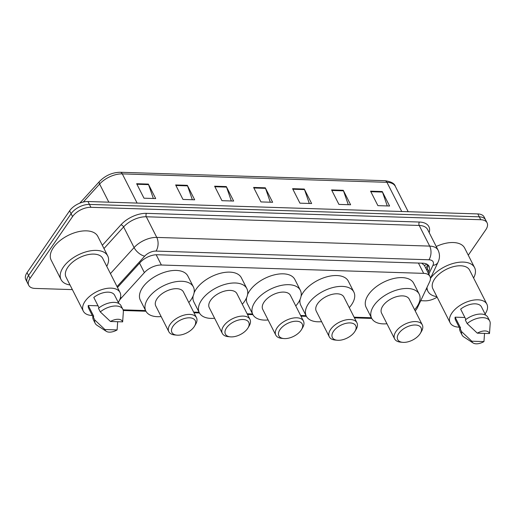<?xml version="1.0" encoding="UTF-8"?>
<svg xmlns="http://www.w3.org/2000/svg" width="516" height="516" viewBox="0 0 516 516"><rect width="100%" height="100%" fill="white"/><g stroke="black" fill="none" stroke-linecap="round" stroke-linejoin="round"><path stroke-width="0.77" d="M415.212 310.916A14.538 7.94 153.1 0 0 417.45 307.639L429.68 281.71A14.538 7.94 153.1 0 0 429.97 276.447A14.538 7.94 153.1 0 0 423.655 273.364L161.379 265.018A14.538 7.94 153.1 0 0 144.37 272.629L121.137 298.203A14.538 7.94 153.1 0 0 119.809 299.873A14.538 7.94 153.1 0 0 118.39 302.66M426.874 264.153A14.538 9.965 -154.7 0 1 424.371 265.411L421.643 263.16M123.027 309.716A14.538 7.94 153.1 0 0 124.853 309.903L145.602 310.567M193.648 312.096L199.086 312.27M247.138 313.799L252.576 313.973M300.628 315.502L306.065 315.676M354.111 317.205L371.404 317.753M72.375 289.611L35.056 288.425A14.538 7.94 -26.9 0 1 28.741 285.348A14.538 7.94 -26.9 0 1 30.005 278.395L72.556 216.591A14.538 7.94 -26.9 0 1 90.9 207.309L480.751 219.719A14.538 7.94 -26.9 0 1 487.072 222.796A14.538 7.94 -26.9 0 1 485.801 229.749L468.283 255.194M437.129 297.145A14.538 7.94 -26.9 0 1 424.907 300.834L420.721 300.699M28.741 285.348L25.8 279.556A14.538 7.94 -26.9 0 1 27.071 272.603L69.615 210.799L71.085 213.695A14.538 7.94 -26.9 0 1 89.429 204.413L479.28 216.823A14.538 7.94 -26.9 0 1 485.601 219.9A14.538 7.94 -26.9 0 0 479.28 216.823L89.429 204.413A14.538 7.94 -26.9 0 0 71.085 213.695L28.541 275.499L71.085 213.695L72.556 216.591M27.271 282.452A14.538 7.94 -26.9 0 1 28.541 275.499A14.538 7.94 -26.9 0 0 27.271 282.452M428.151 272.854L428.764 271.545A14.538 7.94 153.1 0 0 429.06 266.275A14.538 7.94 153.1 0 0 422.739 263.199L157.316 254.749A14.538 7.94 153.1 0 0 140.3 262.36L117.487 287.483M428.048 264.966A14.538 7.94 -26.9 0 1 427.3 268.649L426.68 269.958M69.615 210.799A14.538 7.94 -26.9 0 1 87.959 201.517L477.816 213.927A14.538 7.94 -26.9 0 1 484.131 217.004L487.072 222.796M343.269 190.294L350.616 204.775L338.922 204.4L331.575 189.92L343.269 190.294A3.876 2.303 -88.2 0 1 343.495 190.836L331.846 190.462M382.253 191.533L389.599 206.013L377.906 205.645L370.559 191.165L382.253 191.533A3.876 2.303 -88.2 0 1 382.485 192.075L370.836 191.707M226.311 186.573L233.658 201.053L221.964 200.679L214.617 186.199L226.311 186.573A3.876 2.303 -88.2 0 1 226.543 187.115L214.895 186.74M187.327 185.328L194.674 199.808L182.98 199.44L175.634 184.954L187.327 185.328A3.876 2.303 -88.2 0 1 187.553 185.87L175.904 185.502M148.344 184.089L155.69 198.57L143.99 198.196L136.643 183.715L148.344 184.089A3.876 2.303 -88.2 0 1 148.569 184.631L136.921 184.257M304.285 189.05L311.632 203.536L299.931 203.162L292.585 188.682L304.285 189.05A3.876 2.303 -88.2 0 1 304.511 189.591L292.862 189.224M265.295 187.811L272.642 202.291L260.948 201.917L253.601 187.437L265.295 187.811A3.876 2.303 -88.2 0 1 265.527 188.353L253.878 187.985M270.313 202.22L265.527 188.353M309.297 203.459L304.511 189.591M153.355 198.492L148.569 184.631M192.345 199.737L187.553 185.87M231.329 200.976L226.543 187.115M387.271 205.942L382.485 192.075M348.287 204.697L343.495 190.836M70.015 284.961A26.168 14.293 -26.9 0 1 61.062 279.62A26.168 14.293 -26.9 0 1 63.345 267.114A26.168 14.293 -26.9 0 1 87.372 251.473A26.168 14.293 -26.9 0 1 107.734 255.942A26.168 14.293 -26.9 0 1 106.748 266.327M61.062 279.62L51.142 260.07A26.168 14.293 -26.9 0 1 53.425 247.564A26.168 14.293 -26.9 0 1 77.458 231.923A26.168 14.293 -26.9 0 1 97.814 236.393L107.734 255.942M92.299 315.495A20.595 11.249 -26.9 0 1 83.295 311.129A20.595 11.249 -26.9 0 1 85.088 301.286A20.595 11.249 -26.9 0 1 104.006 288.973A20.595 11.249 -26.9 0 1 120.028 292.495A20.595 11.249 -26.9 0 1 118.229 302.337M83.295 311.129L66.029 277.098A20.595 11.249 -26.9 0 1 67.828 267.256A20.595 11.249 -26.9 0 1 86.74 254.943A20.595 11.249 -26.9 0 1 102.761 258.464L120.028 292.495M99.053 307.807L93.796 297.448A14.538 7.94 -26.9 0 1 114.623 295.236L118.803 303.466M110.463 321.487A9.694 5.295 -26.9 0 1 122.64 321.874L110.463 321.487L100.291 311.903A15.506 8.469 -26.9 0 1 122.834 309.278A15.506 8.469 -26.9 0 1 123.35 311.877L122.64 321.874M100.291 311.903L98.453 308.284A15.506 8.469 -26.9 0 1 120.996 305.659L122.834 309.278M106.257 331.311A9.694 5.295 -26.9 0 1 104.922 329.537L117.1 329.924A9.694 5.295 -26.9 0 1 106.257 331.311L96.969 325.254A15.506 8.469 -26.9 0 1 95.176 323.306A15.506 8.469 -26.9 0 1 94.751 319.952L92.919 316.334L93.77 316.36L88.255 305.498L98.04 305.807M92.874 316.624L88.694 308.387A14.538 7.94 -26.9 0 1 88.255 305.498M117.687 321.72L117.1 329.924M104.922 329.537L94.751 319.952M95.176 323.306L93.338 319.688A15.506 8.469 -26.9 0 1 92.919 316.334M194.1 326.841A13.087 7.147 -26.9 0 1 176.833 335.148A13.087 7.147 -26.9 0 1 173.047 326.17A13.087 7.147 -26.9 0 1 189.146 317.804A13.087 7.147 -26.9 0 1 194.526 326.17A13.087 7.147 -26.9 0 1 194.1 326.841M176.833 335.148L174.666 334.936A15.506 8.469 -26.9 0 1 168.822 331.711A15.506 8.469 -26.9 0 1 170.177 324.293A15.506 8.469 -26.9 0 1 184.418 315.024A15.506 8.469 -26.9 0 1 196.48 317.675A15.506 8.469 -26.9 0 1 195.635 324.293L194.526 326.17M196.48 317.675L183.444 291.972A15.506 8.469 153.1 0 0 171.376 289.321A15.506 8.469 153.1 0 0 157.135 298.59A15.506 8.469 153.1 0 0 155.787 306.007L168.822 331.711M161.14 316.56A26.651 14.558 -26.9 0 1 145.847 311.045A26.651 14.558 -26.9 0 1 148.169 298.306A26.651 14.558 -26.9 0 1 172.647 282.375A26.651 14.558 -26.9 0 1 193.384 286.928A26.651 14.558 -26.9 0 1 191.055 299.673A26.651 14.558 -26.9 0 1 188.798 302.531M145.847 311.045L140.333 300.189A26.651 14.558 -26.9 0 1 142.661 287.444A26.651 14.558 -26.9 0 1 167.139 271.519A26.651 14.558 -26.9 0 1 187.869 276.073L193.384 286.928M247.583 328.544A13.087 7.147 -26.9 0 1 230.317 336.851A13.087 7.147 -26.9 0 1 226.53 327.873A13.087 7.147 -26.9 0 1 242.63 319.507A13.087 7.147 -26.9 0 1 248.015 327.873A13.087 7.147 -26.9 0 1 247.583 328.544M230.317 336.851L228.149 336.638A15.506 8.469 -26.9 0 1 222.312 333.413A15.506 8.469 -26.9 0 1 223.667 325.996A15.506 8.469 -26.9 0 1 237.908 316.727A15.506 8.469 -26.9 0 1 249.97 319.378A15.506 8.469 -26.9 0 1 249.125 325.996L248.015 327.873M249.97 319.378L236.928 293.675A15.506 8.469 153.1 0 0 224.866 291.024A15.506 8.469 153.1 0 0 210.625 300.293A15.506 8.469 153.1 0 0 209.27 307.71L222.312 333.413M214.63 318.262A26.651 14.558 -26.9 0 1 199.331 312.748A26.651 14.558 -26.9 0 1 201.659 300.009A26.651 14.558 -26.9 0 1 226.137 284.077A26.651 14.558 -26.9 0 1 246.867 288.631A26.651 14.558 -26.9 0 1 244.545 301.376A26.651 14.558 -26.9 0 1 242.288 304.234M199.331 312.748L193.823 301.892A26.651 14.558 -26.9 0 1 193.113 295.99M194.087 292.83A26.651 14.558 -26.9 0 1 196.151 289.147A26.651 14.558 -26.9 0 1 220.622 273.222A26.651 14.558 -26.9 0 1 241.359 277.776L246.867 288.631M301.073 330.24A13.087 7.147 -26.9 0 1 283.806 338.554A13.087 7.147 -26.9 0 1 280.02 329.576A13.087 7.147 -26.9 0 1 296.12 321.21A13.087 7.147 -26.9 0 1 301.505 329.576A13.087 7.147 -26.9 0 1 301.073 330.24M283.806 338.554L281.639 338.341A15.506 8.469 -26.9 0 1 275.802 335.116A15.506 8.469 -26.9 0 1 277.156 327.699A15.506 8.469 -26.9 0 1 291.392 318.43A15.506 8.469 -26.9 0 1 303.46 321.081A15.506 8.469 -26.9 0 1 302.615 327.699L301.505 329.576M303.46 321.081L290.418 295.378A15.506 8.469 153.1 0 0 278.356 292.727A15.506 8.469 153.1 0 0 264.115 301.995A15.506 8.469 153.1 0 0 262.76 309.413L275.802 335.116M268.114 319.965A26.651 14.558 -26.9 0 1 252.821 314.45A26.651 14.558 -26.9 0 1 255.149 301.712A26.651 14.558 -26.9 0 1 279.62 285.78A26.651 14.558 -26.9 0 1 300.357 290.334A26.651 14.558 -26.9 0 1 298.029 303.079A26.651 14.558 -26.9 0 1 295.771 305.936M252.821 314.45L247.312 303.595A26.651 14.558 -26.9 0 1 246.603 297.693M247.577 294.533A26.651 14.558 -26.9 0 1 249.634 290.85A26.651 14.558 -26.9 0 1 274.112 274.925A26.651 14.558 -26.9 0 1 294.849 279.472L300.357 290.334M354.563 331.943A13.087 7.147 -26.9 0 1 337.296 340.25A13.087 7.147 -26.9 0 1 333.51 331.278A13.087 7.147 -26.9 0 1 349.609 322.913A13.087 7.147 -26.9 0 1 354.989 331.278A13.087 7.147 -26.9 0 1 354.563 331.943M337.296 340.25L335.129 340.044A15.506 8.469 -26.9 0 1 329.285 336.819A15.506 8.469 -26.9 0 1 330.64 329.401A15.506 8.469 -26.9 0 1 344.882 320.133A15.506 8.469 -26.9 0 1 356.943 322.784A15.506 8.469 -26.9 0 1 356.105 329.401L354.989 331.278M356.943 322.784L343.908 297.081A15.506 8.469 153.1 0 0 331.84 294.43A15.506 8.469 153.1 0 0 317.604 303.698A15.506 8.469 153.1 0 0 316.25 311.116L329.285 336.819M321.603 321.668A26.651 14.558 -26.9 0 1 306.31 316.153A26.651 14.558 -26.9 0 1 308.632 303.414A26.651 14.558 -26.9 0 1 333.11 287.483A26.651 14.558 -26.9 0 1 353.847 292.037A26.651 14.558 -26.9 0 1 351.519 304.782A26.651 14.558 -26.9 0 1 349.261 307.639M306.31 316.153L300.796 305.298A26.651 14.558 -26.9 0 1 300.093 299.396M301.067 296.236A26.651 14.558 -26.9 0 1 303.124 292.553A26.651 14.558 -26.9 0 1 327.602 276.628A26.651 14.558 -26.9 0 1 348.339 281.175L353.847 292.037M419.901 334.026A13.087 7.147 -26.9 0 1 402.635 342.334A13.087 7.147 -26.9 0 1 398.849 333.355A13.087 7.147 -26.9 0 1 414.948 324.996A13.087 7.147 -26.9 0 1 420.334 333.355A13.087 7.147 -26.9 0 1 419.901 334.026M402.635 342.334L400.468 342.121A15.506 8.469 -26.9 0 1 394.63 338.896A15.506 8.469 -26.9 0 1 395.978 331.485A15.506 8.469 -26.9 0 1 410.22 322.216A15.506 8.469 -26.9 0 1 422.288 324.867A15.506 8.469 -26.9 0 1 421.443 331.485L420.334 333.355M422.288 324.867L409.246 299.164A15.506 8.469 153.1 0 0 397.185 296.513A15.506 8.469 153.1 0 0 382.943 305.782A15.506 8.469 153.1 0 0 381.588 313.193L394.63 338.896M386.942 323.751A26.651 14.558 -26.9 0 1 371.649 318.237A26.651 14.558 -26.9 0 1 373.977 305.491A26.651 14.558 -26.9 0 1 398.449 289.566A26.651 14.558 -26.9 0 1 419.185 294.12A26.651 14.558 -26.9 0 1 416.857 306.859A26.651 14.558 -26.9 0 1 414.6 309.716M371.649 318.237L366.141 307.375A26.651 14.558 -26.9 0 1 368.463 294.636A26.651 14.558 -26.9 0 1 392.94 278.704A26.651 14.558 -26.9 0 1 413.677 283.258L419.185 294.12M436.871 296.642A26.168 14.293 -26.9 0 1 427.912 291.301A26.168 14.293 -26.9 0 1 427.035 287.322M459.15 327.17A20.595 11.249 -26.9 0 1 450.145 322.81A20.595 11.249 -26.9 0 1 451.945 312.96A20.595 11.249 -26.9 0 1 470.856 300.654A20.595 11.249 -26.9 0 1 486.878 304.176A20.595 11.249 -26.9 0 1 485.079 314.018M450.145 322.81L432.879 288.779A20.595 11.249 -26.9 0 1 434.678 278.93A20.595 11.249 -26.9 0 1 453.59 266.624A20.595 11.249 -26.9 0 1 469.612 270.145L486.878 304.176M465.909 319.488L460.653 309.129A14.538 7.94 -26.9 0 1 481.48 306.91L485.653 315.147M477.319 333.168A9.694 5.295 -26.9 0 1 489.49 333.555L477.319 333.168L467.148 323.584A15.506 8.469 -26.9 0 1 489.69 320.958A15.506 8.469 -26.9 0 1 490.2 323.551L489.49 333.555M467.148 323.584L465.309 319.959A15.506 8.469 -26.9 0 1 487.852 317.334L489.69 320.958M473.114 342.985A9.694 5.295 -26.9 0 1 471.779 341.211L483.95 341.598A9.694 5.295 -26.9 0 1 473.114 342.985L463.826 336.935A15.506 8.469 -26.9 0 1 462.033 334.987A15.506 8.469 -26.9 0 1 461.607 331.627L459.769 328.008L460.62 328.034L455.112 317.172L464.89 317.488M459.724 328.299L455.551 320.068A14.538 7.94 -26.9 0 1 455.112 317.172M430.46 278.414A26.168 14.293 -26.9 0 1 454.486 263.089A26.168 14.293 -26.9 0 1 474.585 267.623A26.168 14.293 -26.9 0 1 473.604 278.001M436.226 246.506A26.168 14.293 -26.9 0 1 464.664 248.073L474.585 267.623M484.537 333.394L483.95 341.598M471.779 341.211L461.607 331.627M462.033 334.987L460.195 331.369A15.506 8.469 -26.9 0 1 459.769 328.008M120.57 297.081L121.137 298.203M139.565 263.166L144.37 272.629M156.174 254.756L161.379 265.018M418.424 263.057L423.655 273.364M102.329 245.3L120.97 224.776A21.807 11.907 -26.9 0 1 146.486 213.353L419.398 222.041A21.807 11.907 -26.9 0 1 429.183 232.626M90.9 207.309L87.959 201.517M30.005 278.395L27.071 272.603M480.751 219.719L477.816 213.927M110.437 273.596L134.083 247.564L123.614 226.924L103.98 248.544M428.796 274.125L432.937 265.34A9.694 5.295 153.1 0 0 428.919 259.774L156.006 251.086A9.694 5.295 153.1 0 0 144.667 256.162A9.694 4.644 -137.8 0 1 134.083 247.564A19.382 10.584 -26.9 0 1 156.767 237.412L146.299 216.772A19.382 10.584 153.1 0 0 123.614 226.924A2.425 1.161 42.2 0 0 120.97 224.776M156.006 251.086A9.694 5.753 -88.2 0 0 156.767 237.412L429.68 246.1L419.211 225.46L146.299 216.772A2.425 1.438 91.8 0 1 146.486 213.353M428.919 259.774A9.694 5.753 -88.2 0 0 429.68 246.1A19.382 10.584 -26.9 0 1 438.103 250.202L427.635 229.568A19.382 10.584 153.1 0 0 419.211 225.46A2.425 1.438 91.8 0 1 419.398 222.041M144.667 256.162L117.035 286.593M430.454 278.298L438.032 262.231A9.694 6.644 -154.7 0 1 432.937 265.34M427.3 268.649L428.764 271.545M137.108 203.085L122.305 173.892A4.844 2.877 -88.2 0 0 120.241 172.267L384.878 180.69A4.844 2.877 91.8 0 1 386.935 182.316L122.305 173.892A19.382 10.584 153.1 0 0 99.62 184.044A4.844 2.322 -137.8 0 1 99.485 181.464C105.387 175.492 112.307 172.428 120.241 172.267M384.878 180.69C391.122 181.574 394.611 183.483 395.359 186.418A19.382 10.584 153.1 0 0 386.935 182.316L401.745 211.508M108.824 202.182L99.62 184.044L83.276 202.033M425.919 268.455L427.7 264.676M424.326 265.321L429.97 276.447M438.032 262.231C439.929 258.174 439.948 254.162 438.103 250.202M123.26 310.509L145.944 311.232M193.99 312.76L199.428 312.935M247.48 314.463L252.917 314.637M300.963 316.166L306.407 316.34M354.453 317.869L371.746 318.424M79.793 203.149L99.485 181.464M395.359 186.418L408.188 211.708M427.912 291.301L426.487 288.483"/></g></svg>

